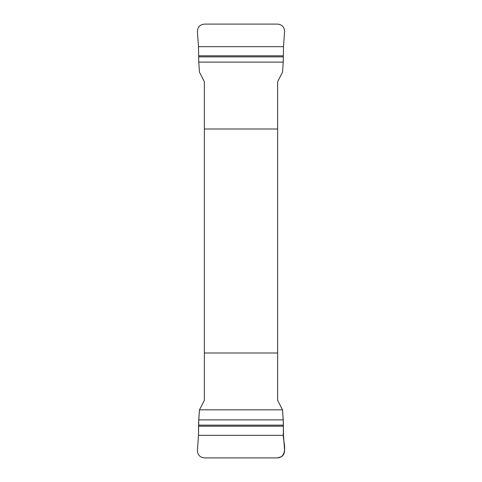<?xml version="1.0" encoding="UTF-8"?>
<svg xmlns="http://www.w3.org/2000/svg" width="482" height="482" viewBox="0 0 482 482"><rect width="100%" height="100%" fill="white"/><g stroke="black" fill="none" stroke-linecap="round" stroke-linejoin="round"><path stroke-width="0.72" d="M198.506 46.682L283.494 46.682L284.597 31.559C284.398 27.064 282.042 24.582 277.524 24.1L204.476 24.1C199.958 24.582 197.596 27.07 197.403 31.559L198.506 46.682L198.759 62.118L199.47 72.167L204.362 81.669L204.362 400.331L199.47 409.833L282.53 409.833L283.386 422.847L283.332 432.655C282.518 440.367 287.778 450.465 281.602 456.623L277.524 457.9L204.476 457.9C199.958 457.424 197.602 454.936 197.403 450.441L198.506 435.318L198.614 422.841L199.47 409.833L198.759 419.882L198.506 435.318L197.403 450.441C197.602 454.936 199.958 457.418 204.476 457.9L277.524 457.9C282.042 457.418 284.404 454.93 284.597 450.441L283.494 435.318L198.506 435.318M283.494 435.318L283.241 419.882L282.53 409.833L277.638 400.331L277.638 81.669L282.53 72.167L283.241 62.118L283.494 46.682M277.638 129.007L204.362 129.007M204.362 352.993L277.638 352.993M283.289 426.209L198.711 426.209M283.356 425.142L198.644 425.142M283.241 419.882L198.759 419.882M198.711 55.791L283.289 55.791M198.644 56.858L283.356 56.858M198.759 62.118L283.241 62.118"/></g></svg>
